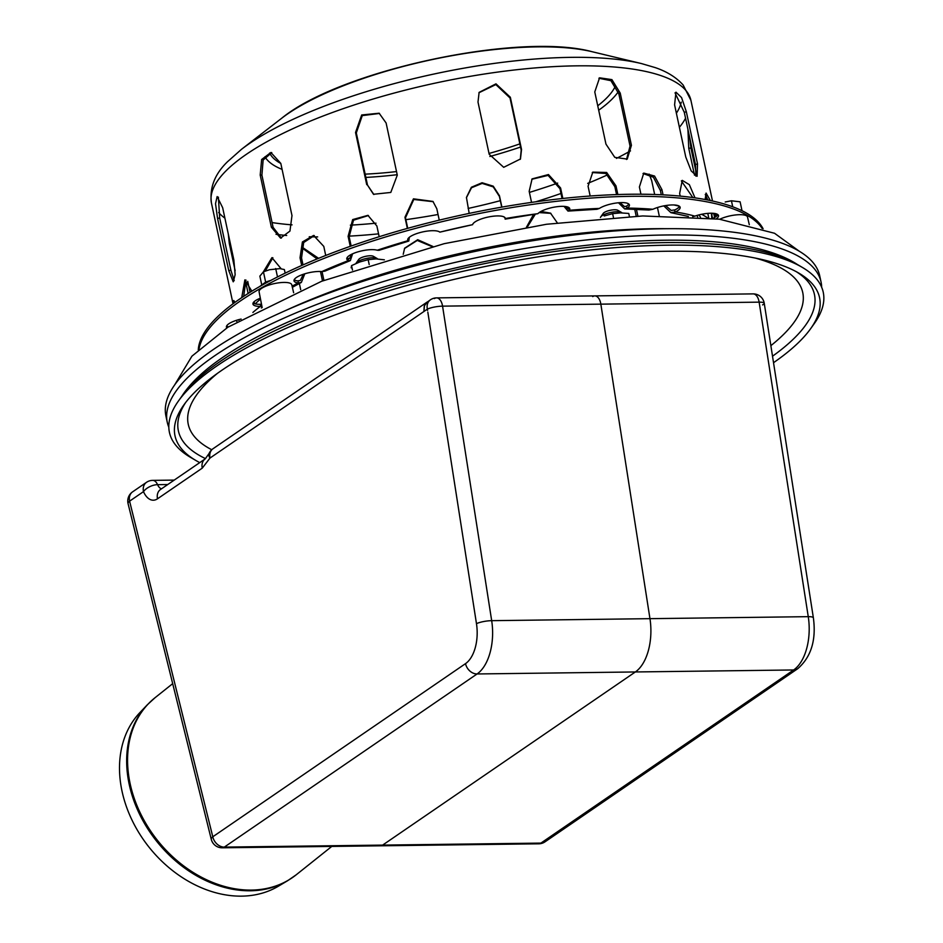<?xml version="1.0" encoding="UTF-8"?>
<svg xmlns="http://www.w3.org/2000/svg" width="943" height="943" viewBox="0 0 943 943"><rect width="100%" height="100%" fill="white"/><g stroke="black" fill="none" stroke-linecap="round" stroke-linejoin="round"><path stroke-width="1.41" d="M622.038 212.894A11.139 3.206 167.9 0 0 621.52 212.458A11.139 3.206 167.9 0 0 610.651 212.493A11.139 3.206 167.9 0 0 600.726 216.914A11.139 3.206 167.9 0 0 600.443 217.468M621.52 212.458L617.783 210.277A7.803 2.24 167.9 0 0 610.18 210.301A7.803 2.24 167.9 0 0 603.237 213.389L600.726 216.914M377.577 258.912A11.139 3.206 167.9 0 0 377.047 258.465A11.139 3.206 167.9 0 0 376.446 258.193A11.139 3.206 167.9 0 0 365.471 258.665A11.139 3.206 167.9 0 0 356.265 262.92A11.139 3.206 167.9 0 0 355.983 263.486M377.047 258.465L373.322 256.284A7.803 2.24 167.9 0 0 372.898 256.095A7.803 2.24 167.9 0 0 365.212 256.425A7.803 2.24 167.9 0 0 358.764 259.408L356.265 262.92M773.531 362.69A329.602 94.713 167.9 0 0 810.674 328.635A329.602 94.713 167.9 0 0 798.756 273.069A329.602 94.713 167.9 0 0 477.429 274.142A329.602 94.713 167.9 0 0 183.897 404.877A329.602 94.713 167.9 0 0 195.814 460.443A329.602 94.713 167.9 0 0 199.751 462.612M810.674 328.635L814.222 323.661A334.329 96.068 167.9 0 0 802.139 267.293A334.329 96.068 167.9 0 0 476.203 268.39A334.329 96.068 167.9 0 0 178.451 400.999A334.329 96.068 167.9 0 0 190.545 457.367L195.814 460.443M147.344 704.763L139.918 712.566A111.663 85.813 51.4 0 0 149.112 847.274A111.663 85.813 51.4 0 0 278.385 886.208L287.65 880.703A113.136 86.945 51.4 0 1 250.355 890.781A113.136 86.945 51.4 0 1 143.088 820.976A113.136 86.945 51.4 0 1 147.344 704.763L155.017 697.737A113.231 87.015 51.4 0 0 141.261 815.023A113.231 87.015 51.4 0 0 251.345 890.086A113.231 87.015 51.4 0 0 296.208 874.798L287.65 880.703M168.832 427.214A334.329 96.068 -12.1 0 1 167.253 422.228L165.909 415.957A334.329 96.068 -12.1 0 1 213.483 349.405A334.329 96.068 -12.1 0 1 571.906 235.22A334.329 96.068 -12.1 0 1 819.715 275.804L821.058 282.063A334.329 96.068 -12.1 0 1 821.671 287.261M167.253 422.228A334.329 96.068 -12.1 0 1 214.827 355.676A334.329 96.068 -12.1 0 1 573.25 241.479A334.329 96.068 -12.1 0 1 821.058 282.063M749.308 224.717L747.504 217.008A16.715 4.809 167.9 0 0 725.297 217.114A16.715 4.809 167.9 0 0 719.78 219.248M293.638 292.743L291.764 284.751A16.715 4.809 167.9 0 0 274.425 283.584A16.715 4.809 167.9 0 0 259.077 291.752L262.166 307.571M351.161 267.847L351.539 265.62L359.707 261.989L368.159 259.655L369.196 264.547M351.539 265.62L352.493 270.063M368.159 259.655L376.08 258.912L384.355 259.82M604.168 215.971L612.62 213.648L613.41 217.314M612.62 213.648L620.541 212.894L628.745 213.436L629.394 216.43M592.723 296.597A11.139 6.118 89.3 0 1 594.821 295.89A11.139 6.118 89.3 0 1 600.844 304.141L649.963 618.667A44.58 24.494 89.3 0 1 635.358 671.958L382.622 845.105A11.139 6.118 89.3 0 1 380.524 845.812A11.139 6.118 -90.7 0 0 382.622 845.105L224.328 847.097L477.075 673.962A44.58 24.494 -90.7 0 0 491.68 620.671A11.139 2.346 171.1 0 0 476.474 623.665A33.429 18.365 89.3 0 1 465.524 663.636L212.788 836.783A11.139 8.746 55.6 0 0 224.328 847.097A11.139 6.118 -90.7 0 1 222.23 847.804L538.807 843.808A11.139 11.139 0 0 0 544.971 841.863L544.971 841.863A11.139 8.746 55.6 0 1 540.905 843.101A11.139 6.118 89.3 0 1 538.807 843.808M762.557 304.907A11.139 2.346 171.1 0 0 764.254 303.316A11.139 2.346 171.1 0 0 759.139 302.149A11.139 6.118 -90.7 0 0 753.103 293.886L594.821 295.89A11.139 6.118 -90.7 0 1 600.844 304.141L649.963 618.667L491.68 620.671L442.562 306.145A11.139 2.346 171.1 0 0 427.356 309.139L427.568 310.447M753.103 293.886A11.139 11.139 0 0 1 764.254 303.316L813.373 617.83A11.139 2.346 171.1 0 0 808.257 616.663A44.58 24.494 89.3 0 1 793.652 669.966A11.139 8.746 55.6 0 0 797.707 668.717C811.145 657.023 816.367 640.061 813.373 617.83M161.489 488.816A11.139 6.118 89.3 0 1 157.575 484.667A11.139 5.682 156.4 0 0 143.489 491.633A22.29 12.247 -90.7 0 0 157.505 498.8L202.25 468.141L209.994 458.05L423.902 311.508L424.244 305.98L427.32 301.925M465.524 663.636A11.139 8.746 55.6 0 0 477.075 673.962L635.358 671.958A44.58 24.494 -90.7 0 0 649.963 618.667L808.257 616.663L759.139 302.149L442.562 306.145A11.139 6.118 89.3 0 0 436.526 297.882L594.821 295.89M635.358 671.958L382.622 845.105L540.905 843.101L793.652 669.966L635.358 671.958M434.428 298.589A11.139 6.118 89.3 0 1 436.526 297.882A11.139 11.139 0 0 0 430.373 299.839L430.373 299.839A11.139 8.746 55.6 0 0 427.356 309.139L423.961 311.473L424.433 305.85L426.377 302.727L430.373 299.839M211.279 839.341A11.139 3.654 -13.9 0 1 212.788 836.783L129.592 501.157A11.139 3.654 166.1 0 0 128.083 503.715L211.279 839.341A11.139 11.139 0 0 0 222.23 847.804M132.609 491.845L132.609 491.845A11.139 8.746 55.6 0 0 129.592 501.157L143.489 491.633A11.139 8.746 -124.4 0 1 146.507 482.321L132.609 491.845A11.139 11.139 0 0 0 128.083 503.715M202.25 468.141A11.139 8.746 -124.4 0 1 205.256 458.828A11.139 8.746 -124.4 0 1 205.268 458.828L160.51 489.488A11.139 8.746 -124.4 0 0 157.505 498.8M427.179 302.019L213.012 448.738A11.139 8.746 55.6 0 0 209.994 458.05A11.139 5.929 -156.3 0 1 209.098 453.453L205.268 458.828M167.748 484.537L157.575 484.667A11.139 6.118 -90.7 0 0 152.66 480.376A11.139 11.139 0 0 0 146.507 482.321M649.138 174.125L651.672 180.561L654.666 194.494M657.46 207.519L659.216 215.723M636.207 216.159L634.71 209.205M636.419 209.275L637.881 216.1M685.773 157.033L674.587 104.85L675.966 92.166L681.577 97.6L686.327 111.698L697.525 163.893L697.089 176.282L691.195 170.931L685.773 157.033M695.899 176.152L695.474 164.53L684.288 112.335L675.035 92.838M489.181 154.239L477.995 102.056L479.115 92.379L495.983 83.844L510.34 97.247L521.538 149.43L520.465 158.978L503.703 167.312L489.181 154.239M520.3 159.332L521.196 150.149L510.01 97.954L495.841 84.587L478.95 92.744M271.749 152.589L263.121 160.11L261.906 175.127L273.093 227.31L281.391 238.072M271.384 227.228L260.197 175.044L261.647 159.508L270.9 152.495L280.802 163.387L291.988 215.57L289.949 231.082L280.543 238.084L271.384 227.228L273.093 227.31M247.726 281.368L250.06 292.283M248.139 293.485L245.38 280.59M235.161 270.747L229.29 243.353L228.3 234.005M432.106 246.63L417.242 240.43L404.476 248.539M403.227 254.315L404.641 248.186L417.714 239.711L432.872 246.441M322.034 271.596L323.921 280.389M322.494 280.931L320.467 271.49M300.699 289.713L299.367 283.478M317.131 258.936L301.689 247.691M301.866 247.007L318.593 258.335M218.363 197.111L219.707 218.045L230.894 270.24L234.229 280.649M228.736 270.558L217.55 218.375L215.523 203.7L217.138 196.568L222.654 207.684L233.84 259.867L235.149 274.649L233.239 281.827L228.736 270.558L230.894 270.24M379.522 113.455L362.277 115.6L356.313 132.928L367.511 185.111L373.876 194.506M366.721 184.651L355.535 132.468L361.688 114.975L379.133 113.219L386.1 122.967L397.286 175.15L390.791 192.443L373.487 194.282L367.511 185.111M605.96 144.126L594.774 91.942L599.559 77.821L611.913 79.613L620.235 93.121L631.421 145.305L627.225 159.096L614.777 157.351L605.96 144.126M626.517 159.461L630.054 146.094L618.856 93.899L610.934 80.697L598.899 78.245M706.201 196.014L706.708 199.81M694.519 175.209L688.755 148.334L687.918 129.25M689.604 137.136L690.924 148.004L696.464 173.866M540.917 211.48L550.5 213.13L557.278 222.819M550.889 213.366L539.148 212.588M535.011 214.674L527.267 227.133M526.418 227.275L533.29 214.898M708.782 217.974L707.792 213.377M712.554 218.375L711.446 213.224L711.776 218.281M707.851 200.034L705.246 194.435M705.152 199.515L706.071 193.067L710.338 200.541M711.6 213.943L713.733 213.366L714.617 217.491M226.615 325.983A16.715 4.809 167.9 0 0 228.43 326.844M226.85 327.881A16.715 4.809 -12.1 0 1 226.438 327.115A16.715 4.809 -12.1 0 1 241.113 319.064M245.958 280.047L243.695 296.35M241.726 297.658L244.874 279.882L251.852 291.175M254.115 301.701L254.539 303.658M294.192 279.706A16.715 4.809 167.9 0 0 297.646 280.896L300.369 280.448L303.269 274.295M304.789 273.8L301.359 282.44L298.094 282.983A16.715 4.809 -12.1 0 1 294.004 280.837A16.715 4.809 -12.1 0 1 303.552 274.201A16.715 4.809 -12.1 0 1 321.834 271.584L324.816 271.171L350.36 260.598L348.486 260.551A16.715 4.809 -12.1 0 1 346.788 258.995A16.715 4.809 -12.1 0 1 358.34 251.746A16.715 4.809 -12.1 0 1 377.247 250.237L379.039 250.319L408.791 241.066L408.013 240.677A16.715 4.809 -12.1 0 1 407.706 240.052A16.715 4.809 -12.1 0 1 421.344 232.237A16.715 4.809 -12.1 0 1 439.827 232.143L472.608 224.682A16.715 4.809 -12.1 0 1 488.945 216.878A16.715 4.809 -12.1 0 1 505.295 218.269A16.715 4.809 -12.1 0 1 505.33 218.528L504.057 216.925M314.314 235.573L303.67 242.54L301.536 257.969L303.021 264.912M301.689 265.502L300.027 257.793L302.397 241.962L313.571 235.455L323.779 246.382L325.724 255.482M407.918 238.874L408.673 237.872M409.321 237.282L408.791 241.066M433.202 201.696L413.777 199.468L405.478 217.798L407.73 228.324M407.352 228.43L404.96 217.267L413.447 198.832L432.955 201.425L436.809 208.733L439.261 220.155M505.13 219.141L537.887 213.684A16.715 4.809 -12.1 0 1 555.545 206.918A16.715 4.809 -12.1 0 1 569.761 208.686A16.715 4.809 -12.1 0 1 569.277 210.313L567.992 211.091L564.044 206.376M531.546 202.403L529.176 191.346L532.088 178.899L548.461 174.549L560.59 187.975L562.841 198.478M565.14 206.47L567.757 208.874L568.829 208.226A16.715 4.809 167.9 0 0 569.136 207.731M562.075 198.56L559.965 188.718L548.095 175.386L531.793 179.276M567.992 211.091L596.954 209.275L599.383 208.427A16.715 4.809 -12.1 0 1 617.276 202.886A16.715 4.809 -12.1 0 1 629.394 204.949A16.715 4.809 -12.1 0 1 627.307 208.073L624.667 208.922L648.914 210.041L652.921 209.263A16.715 4.809 -12.1 0 1 670.049 205.044A16.715 4.809 -12.1 0 1 680.139 207.295A16.715 4.809 -12.1 0 1 675.471 211.951L670.874 212.658L663.801 205.892M640.945 194.223L639.389 186.973L643.786 173.088L654.56 176.046L661.951 189.673L663.059 194.847M665.605 205.574L671.192 210.454L675.023 209.865A16.715 4.809 167.9 0 0 679.502 206.34M661.291 194.753L660.359 190.427L653.416 177.237L643.008 173.524M590.165 196.014L588.067 186.243L592.817 172.121L606.655 172.475L616.003 185.901L617.854 194.541M619.952 202.651L624.667 206.694L626.859 205.987A16.715 4.809 167.9 0 0 628.769 203.994M616.557 194.588L614.86 186.679L605.866 173.465L592.263 172.534M624.667 208.922L618.478 202.757M469.19 213.401L466.443 197.417L471.382 187.256L482.062 182.742L493.248 186.172L499.46 195.767L501.9 207.118M501.711 207.142L499.413 196.427L493.248 186.879L482.168 183.402L471.512 187.751L466.408 197.759M346.965 257.863A16.715 4.809 167.9 0 0 348.038 258.465L349.605 258.512L351.468 254.339M352.576 253.808L350.36 260.598M368.43 215.534L353.507 220.179L349.158 236.693L351.15 246.017M350.254 246.335L348.108 236.316L352.67 219.578L367.911 215.346L376.882 226.002L379.18 236.728M253.137 302.939A16.715 4.809 167.9 0 0 259.832 304.341L261.494 304.141M261.906 306.263L260.28 306.428A16.715 4.809 -12.1 0 1 252.948 304.07A16.715 4.809 -12.1 0 1 260.339 298.212M272.869 257.722L265.254 271.101M263.345 271.879L271.926 257.651L281.179 268.79M238.768 319.642L238.921 320.361M236.905 321.563L236.622 320.278M233.534 303.422L233.781 300.534L235.031 302.326M670.874 212.658L688.39 216.442M692.669 216.678L694.85 216.136A16.715 4.809 -12.1 0 1 718.519 215.582A16.715 4.809 -12.1 0 1 716.291 218.8M680.198 196.097L679.644 193.492L682.26 180.372L689.357 184.675L695.015 197.865M712.873 218.411A16.715 4.809 167.9 0 0 717.894 214.627M692.834 197.558L681.353 180.879M698.952 214.91L700.472 217.232M697.69 217.02L696.936 215.464M763.099 228.76A289.749 83.267 167.9 0 0 464.616 214.367A289.749 83.267 167.9 0 0 198.266 349.853M762.121 228.43A289.749 83.267 167.9 0 0 465.064 216.454A289.749 83.267 167.9 0 0 199.032 349.146M717.151 215.617L716.81 214.014M732.723 206.788L731.438 200.788L740.114 201.814L742.023 210.713M725.214 201.991L731.438 200.788M265.655 282.181L263.439 271.808L269.474 269.733L279.941 268.614L284.373 269.568L285.151 273.152M261.624 284.338L259.867 276.134L263.439 271.808M277.501 276.947L275.698 268.531M772.517 356.206A325.252 93.463 167.9 0 0 796.269 271.667M185.606 402.578A325.252 93.463 167.9 0 0 205.539 458.628M770.867 345.645A314.219 90.292 167.9 0 0 755.402 258.099M217.314 373.452A314.219 90.292 167.9 0 0 211.751 449.74M181.716 396.425C250.284 288.475 690.5 194.105 797.295 264.453A329.979 94.819 167.9 0 0 475.59 265.537A329.979 94.819 167.9 0 0 181.716 396.425L178.451 400.999M667.243 228.701A316.494 90.952 167.9 0 0 285.682 310.506M427.827 312.121L476.474 623.665M695.474 164.53L697.525 163.893M684.288 112.335L686.327 111.698M521.196 150.149L521.538 149.43M510.01 97.954L510.34 97.247M261.906 175.127L260.197 175.044M219.707 218.045L217.55 218.375M356.313 132.928L355.535 132.468M630.054 146.094L631.421 145.305M618.856 93.899L620.235 93.121M688.755 148.334L690.924 148.004M298.023 280.931L298.471 283.018M301.536 257.969L300.027 257.793M407.777 239.18L408.13 240.795M569.124 210.501L568.676 208.403M559.965 188.718L560.59 187.975M675.07 212.14L674.622 210.041M660.359 190.427L661.951 189.673M627.024 208.262L626.576 206.175M614.86 186.679L616.003 185.901M505.318 218.682L505.153 217.88M499.413 196.427L499.46 195.767M348.297 258.547L348.745 260.645M349.158 236.693L348.108 236.316M260.292 304.318L260.739 306.404M707.533 217.857A245.168 70.454 167.9 0 0 701.627 214.297M679.337 206.211A245.168 70.454 167.9 0 0 673.962 204.961M260.492 299.025A245.168 70.454 167.9 0 0 255.235 303.87M587.701 183.378A242.94 69.817 167.9 0 0 607.669 174.785M679.396 127.281A242.94 69.817 167.9 0 0 685.561 118.24M218.67 212.505A242.94 69.817 167.9 0 0 224.906 218.163M276.016 234.312A242.94 69.817 167.9 0 0 286.696 235.491M309.269 236.764A242.94 69.817 167.9 0 0 317.65 236.905M349.04 236.139A242.94 69.817 167.9 0 0 378.567 233.852M535.707 201.814A242.94 69.817 167.9 0 0 560.979 193.468M298.094 282.983A256.319 73.66 167.9 0 0 292.106 286.177M408.013 240.677A256.319 73.66 167.9 0 0 377.247 250.237M537.887 213.684A256.319 73.66 167.9 0 0 505.33 218.528M652.921 209.263A256.319 73.66 167.9 0 0 627.307 208.073M694.85 216.136A256.319 73.66 167.9 0 0 675.471 211.951M599.383 208.427A256.319 73.66 167.9 0 0 569.277 210.313M472.608 224.682A256.319 73.66 167.9 0 0 439.827 232.143M348.486 260.551A256.319 73.66 167.9 0 0 321.834 271.584M260.28 306.428A256.319 73.66 167.9 0 0 252.877 312.451M272.079 222.572A237.412 68.226 167.9 0 0 292.059 224.858M350.348 225.153A237.412 68.226 167.9 0 0 376.009 223.185M405.879 219.66A237.412 68.226 167.9 0 0 438.047 214.497M468.117 208.45A237.412 68.226 167.9 0 0 500.32 200.682M529.412 192.407A237.412 68.226 167.9 0 0 557.678 183.107M616.451 158.389A237.412 68.226 167.9 0 0 630.502 150.88M676.379 113.243A237.412 68.226 167.9 0 0 681.27 102.15M598.687 110.213A183.968 52.867 167.9 0 0 618.29 91.742M264.959 156.797A183.968 52.867 167.9 0 0 282.087 169.375M365.86 177.425A183.968 52.867 167.9 0 0 397.192 174.703M489.841 156.479A183.968 52.867 167.9 0 0 520.536 147.061M269.615 153.061A178.31 51.24 167.9 0 0 280.814 163.469M365.153 174.149A178.31 51.24 167.9 0 0 396.531 171.579M489.016 153.45A178.31 51.24 167.9 0 0 519.852 143.902M597.744 105.793A178.31 51.24 167.9 0 0 615.508 85.848M592.098 51.712A185.099 53.185 167.9 0 0 281.674 118.264L241.455 149.348A238.544 68.544 167.9 0 1 641.511 63.582L592.098 51.712C519.228 31.921 340.034 70.336 281.674 118.264M641.511 63.582L655.185 67.59C666.937 71.562 676.261 77.361 683.145 85.011L690.924 100.359A245.168 70.454 167.9 0 0 662.222 76.065A245.168 70.454 167.9 0 0 384.885 95.62A245.168 70.454 167.9 0 0 211.468 203.146C209.381 187.881 214.745 174.066 227.534 161.701L241.455 149.348M270.771 280.436A15.017 4.314 167.9 0 0 265.443 282.263L259.478 286.66M797.295 264.453L802.139 267.293M296.208 874.798L331.783 846.425M155.017 697.737L172.687 683.651M799.24 251.215L774.533 233.263L719.344 219.189L642.784 215.947L546.539 224.257L444.2 243.671L321.61 281.273L227.876 327.209L191.936 356.159L174.514 385.145M797.707 668.717L544.971 841.863M213.012 448.738A11.139 11.139 0 0 0 209.098 453.453M152.66 480.376L174.207 480.105M301.359 282.44L292.365 287.297M261.364 307.984L262.119 307.359M211.468 203.146L233.051 303.787M236.587 320.29L236.858 321.587M690.924 100.359L712.495 201M715.183 213.554L715.867 216.701M266.916 281.639L265.443 282.263"/></g></svg>
